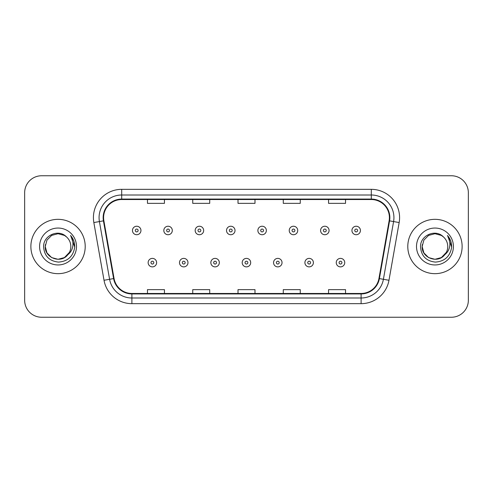 <?xml version="1.0" encoding="UTF-8"?>
<svg xmlns="http://www.w3.org/2000/svg" width="493" height="493" viewBox="0 0 493 493"><rect width="100%" height="100%" fill="white"/><g stroke="black" fill="none" stroke-linecap="round" stroke-linejoin="round"><path stroke-width="0.74" d="M30.874 246.5A27.164 27.164 0 0 0 58.038 273.664A27.164 27.164 0 0 0 85.209 246.5A27.164 27.164 0 0 0 58.038 219.336A27.164 27.164 0 0 0 30.874 246.5A27.164 27.164 0 0 0 58.038 273.664A27.164 27.164 0 0 0 85.209 246.5A27.164 27.164 0 0 0 58.038 219.336A27.164 27.164 0 0 0 30.874 246.5M407.791 246.5A27.164 27.164 0 0 0 434.962 273.664A27.164 27.164 0 0 0 462.126 246.5A27.164 27.164 0 0 0 434.962 219.336A27.164 27.164 0 0 0 407.791 246.5A27.164 27.164 0 0 0 434.962 273.664A27.164 27.164 0 0 0 462.126 246.5A27.164 27.164 0 0 0 434.962 219.336A27.164 27.164 0 0 0 407.791 246.5M103.598 217.635A18.112 18.112 0 0 1 121.709 199.529L371.291 199.529A18.112 18.112 0 0 1 389.125 220.784L378.944 278.508A18.112 18.112 0 0 1 361.11 293.471L131.89 293.471A18.112 18.112 0 0 1 114.056 278.508L103.875 220.784A18.112 18.112 0 0 1 103.598 217.635M103.148 217.635A18.561 18.561 0 0 0 103.431 220.858L113.606 278.588A18.561 18.561 0 0 0 131.89 293.927L361.11 293.927A18.561 18.561 0 0 0 379.394 278.588L389.569 220.858A18.561 18.561 0 0 0 371.291 199.073L121.709 199.073A18.561 18.561 0 0 0 103.148 217.635M93.843 222.553A28.298 28.298 0 0 1 121.709 189.337L371.291 189.337A28.298 28.298 0 0 1 399.157 222.553L388.977 280.277A28.298 28.298 0 0 1 361.11 303.663L131.89 303.663A28.298 28.298 0 0 1 104.023 280.277L93.843 222.553L99.413 221.567A22.635 22.635 0 0 1 121.709 195L371.291 195A22.635 22.635 0 0 1 393.587 221.567L383.406 279.297A22.635 22.635 0 0 1 361.11 298L131.89 298A22.635 22.635 0 0 1 109.594 279.297L99.413 221.567A22.635 22.635 0 0 1 99.075 217.635M468.35 192.738A16.978 16.978 0 0 0 451.372 175.754L41.628 175.754A16.978 16.978 0 0 0 24.65 192.738L24.65 300.262A16.978 16.978 0 0 0 41.628 317.245L451.372 317.245A16.978 16.978 0 0 0 468.35 300.262L468.35 192.738L468.35 300.262M238.008 199.529L238.008 203.356L254.992 203.356L254.992 199.529M192.738 199.529L192.738 203.356L209.716 203.356L209.716 199.529M147.462 199.529L147.462 203.356L164.44 203.356L164.44 199.529M283.284 199.529L283.284 203.356L300.262 203.356L300.262 199.529M328.56 199.529L328.56 203.356L345.538 203.356L345.538 199.529M254.992 293.471L254.992 289.644L238.008 289.644L238.008 293.471M209.716 293.471L209.716 289.644L192.738 289.644L192.738 293.471M164.44 293.471L164.44 289.644L147.462 289.644L147.462 293.471M300.262 293.471L300.262 289.644L283.284 289.644L283.284 293.471M345.538 293.471L345.538 289.644L328.56 289.644L328.56 293.471M24.65 192.738L24.65 300.262M451.372 175.754L41.628 175.754M41.628 317.245L451.372 317.245M140.949 230.484A4.246 4.246 0 0 1 136.709 234.73A4.246 4.246 0 0 1 132.463 230.484A4.246 4.246 0 0 1 136.709 226.238A4.246 4.246 0 0 1 140.949 230.484A4.246 4.246 0 0 0 136.709 226.238A4.246 4.246 0 0 0 132.463 230.484M148.14 262.627A4.246 4.246 0 0 1 152.386 258.387A4.246 4.246 0 0 1 156.626 262.627A4.246 4.246 0 0 1 152.386 266.873A4.246 4.246 0 0 1 148.14 262.627A4.246 4.246 0 0 0 152.386 266.873A4.246 4.246 0 0 0 156.626 262.627M172.304 230.484A4.246 4.246 0 0 1 168.058 234.73A4.246 4.246 0 0 1 163.818 230.484A4.246 4.246 0 0 1 168.058 226.238A4.246 4.246 0 0 1 172.304 230.484A4.246 4.246 0 0 0 168.058 226.238A4.246 4.246 0 0 0 163.818 230.484M203.658 230.484A4.246 4.246 0 0 1 199.412 234.73A4.246 4.246 0 0 1 195.166 230.484A4.246 4.246 0 0 1 199.412 226.238A4.246 4.246 0 0 1 203.658 230.484A4.246 4.246 0 0 0 199.412 226.238A4.246 4.246 0 0 0 195.166 230.484M235.013 230.484A4.246 4.246 0 0 1 230.767 234.73A4.246 4.246 0 0 1 226.521 230.484A4.246 4.246 0 0 1 230.767 226.238A4.246 4.246 0 0 1 235.013 230.484A4.246 4.246 0 0 0 230.767 226.238A4.246 4.246 0 0 0 226.521 230.484M266.362 230.484A4.246 4.246 0 0 1 262.122 234.73A4.246 4.246 0 0 1 257.876 230.484A4.246 4.246 0 0 1 262.122 226.238A4.246 4.246 0 0 1 266.362 230.484A4.246 4.246 0 0 0 262.122 226.238A4.246 4.246 0 0 0 257.876 230.484M179.495 262.627A4.246 4.246 0 0 1 183.735 258.387A4.246 4.246 0 0 1 187.981 262.627A4.246 4.246 0 0 1 183.735 266.873A4.246 4.246 0 0 1 179.495 262.627A4.246 4.246 0 0 0 183.735 266.873A4.246 4.246 0 0 0 187.981 262.627M210.844 262.627A4.246 4.246 0 0 1 215.09 258.387A4.246 4.246 0 0 1 219.336 262.627A4.246 4.246 0 0 1 215.09 266.873A4.246 4.246 0 0 1 210.844 262.627A4.246 4.246 0 0 0 215.09 266.873A4.246 4.246 0 0 0 219.336 262.627M242.199 262.627A4.246 4.246 0 0 1 246.445 258.387A4.246 4.246 0 0 1 250.69 262.627A4.246 4.246 0 0 1 246.445 266.873A4.246 4.246 0 0 1 242.199 262.627A4.246 4.246 0 0 0 246.445 266.873A4.246 4.246 0 0 0 250.69 262.627M64.435 257.58A12.793 12.793 0 0 0 70.832 246.5C70.758 242.642 69.291 239.419 66.419 236.831C58.556 228.604 43.458 235.389 43.594 246.5C44.173 255.842 49.127 261.043 58.451 262.097C67.64 261.432 73.05 256.551 74.696 247.461L74.726 246.5C74.677 242.303 73.278 238.618 70.536 235.444C72.625 238.871 73.358 242.556 72.742 246.5C72.163 249.815 70.561 252.521 67.935 254.61C69.84 252.243 70.801 249.538 70.832 246.5M69.408 252.373L64.435 257.58L58.038 259.293L51.642 257.58L46.958 252.897L45.245 246.5L46.958 252.897L51.642 257.58L58.038 259.293L64.435 257.58L67.584 255.023L64.435 257.58L58.038 259.293L51.642 257.58L46.958 252.897L45.245 246.5L46.958 252.897L51.642 257.58L58.038 259.293L64.435 257.58L67.781 254.795L64.435 257.58L58.038 259.293L51.642 257.58L46.958 252.897L45.245 246.5L46.958 252.897L51.642 257.58L58.038 259.293L64.435 257.58L69.408 252.373L67.911 254.641L69.408 252.373L64.435 257.58L58.038 259.293L51.642 257.58L46.958 252.897L45.245 246.5L46.958 252.897L51.642 257.58L58.038 259.293L64.435 257.58L69.408 252.373L67.584 255.023L64.435 257.58L58.038 259.293L51.642 257.58L46.958 252.897L45.245 246.5L46.958 240.103L51.642 235.42L58.038 233.707L64.435 235.42L66.419 236.831L64.435 235.42L58.038 233.707L51.642 235.42L46.958 240.103L45.245 246.5L46.958 240.103L51.642 235.42M45.387 244.608L45.245 246.5L46.958 240.103L51.642 235.42L58.038 233.707L64.435 235.42L66.419 236.831L64.435 235.42L58.038 233.707L51.642 235.42L46.958 240.103L45.245 246.5C44.592 257.839 60.639 263.823 67.584 255.023L67.935 254.61M39.588 246.5A18.451 18.451 0 0 0 58.038 264.951A18.451 18.451 0 0 0 76.495 246.5A18.451 18.451 0 0 0 58.038 228.049A18.451 18.451 0 0 0 39.588 246.5M70.659 235.586L74.72 246.987M441.358 257.58A12.793 12.793 0 0 0 447.755 246.5C447.681 242.642 446.208 239.419 443.343 236.831C435.473 228.604 420.375 235.389 420.517 246.5C421.09 255.842 426.044 261.043 435.368 262.097C444.557 261.432 449.967 256.551 451.619 247.461L451.643 246.5C451.594 242.303 450.201 238.618 447.453 235.444C449.542 238.871 450.275 242.556 449.659 246.5C449.08 249.815 447.478 252.521 444.852 254.61C446.757 252.243 447.724 249.538 447.755 246.5M428.565 257.58L434.962 259.293L441.358 257.58L444.698 254.795L441.358 257.58L434.962 259.293L428.565 257.58L423.881 252.897L422.168 246.5L423.881 252.897L428.565 257.58L434.962 259.293L441.358 257.58L446.325 252.373L444.852 254.61L446.325 252.373L441.358 257.58L434.962 259.293L428.565 257.58L423.881 252.897L422.168 246.5L423.881 240.103L428.565 235.42L434.962 233.707L441.358 235.42L443.343 236.831L441.358 235.42L434.962 233.707L428.565 235.42L423.881 240.103L422.168 246.5L423.881 240.103L428.565 235.42L434.962 233.707L441.358 235.42L443.343 236.831M444.698 254.795L441.358 257.58L434.962 259.293L428.565 257.58L423.881 252.897L422.168 246.5L423.881 252.897L428.565 257.58L434.962 259.293L441.358 257.58L444.698 254.795L441.592 257.445M444.852 254.61L444.501 255.023C437.556 263.823 421.509 257.839 422.168 246.5L423.881 252.897L428.565 257.58L434.962 259.293L441.358 257.58L446.325 252.373L441.358 257.58L434.962 259.293L428.565 257.58L423.881 252.897L422.168 246.5L422.304 244.608M416.505 246.5A18.451 18.451 0 0 0 434.962 264.951A18.451 18.451 0 0 0 453.412 246.5A18.451 18.451 0 0 0 434.962 228.049A18.451 18.451 0 0 0 416.505 246.5M447.576 235.586L451.637 246.987M297.717 230.484A4.246 4.246 0 0 1 293.471 234.73A4.246 4.246 0 0 1 289.231 230.484A4.246 4.246 0 0 1 293.471 226.238A4.246 4.246 0 0 1 297.717 230.484A4.246 4.246 0 0 0 293.471 226.238A4.246 4.246 0 0 0 289.231 230.484M329.071 230.484A4.246 4.246 0 0 1 324.825 234.73A4.246 4.246 0 0 1 320.579 230.484A4.246 4.246 0 0 1 324.825 226.238A4.246 4.246 0 0 1 329.071 230.484A4.246 4.246 0 0 0 324.825 226.238A4.246 4.246 0 0 0 320.579 230.484M360.426 230.484A4.246 4.246 0 0 1 356.18 234.73A4.246 4.246 0 0 1 351.934 230.484A4.246 4.246 0 0 1 356.18 226.238A4.246 4.246 0 0 1 360.426 230.484A4.246 4.246 0 0 0 356.18 226.238A4.246 4.246 0 0 0 351.934 230.484M273.553 262.627A4.246 4.246 0 0 1 277.799 258.387A4.246 4.246 0 0 1 282.039 262.627A4.246 4.246 0 0 1 277.799 266.873A4.246 4.246 0 0 1 273.553 262.627A4.246 4.246 0 0 0 277.799 266.873A4.246 4.246 0 0 0 282.039 262.627M304.908 262.627A4.246 4.246 0 0 1 309.148 258.387A4.246 4.246 0 0 1 313.394 262.627A4.246 4.246 0 0 1 309.148 266.873A4.246 4.246 0 0 1 304.908 262.627A4.246 4.246 0 0 0 309.148 266.873A4.246 4.246 0 0 0 313.394 262.627M336.257 262.627A4.246 4.246 0 0 1 340.503 258.387A4.246 4.246 0 0 1 344.749 262.627A4.246 4.246 0 0 1 340.503 266.873A4.246 4.246 0 0 1 336.257 262.627A4.246 4.246 0 0 0 340.503 266.873A4.246 4.246 0 0 0 344.749 262.627M371.291 189.337L371.291 199.073M99.413 221.567L103.431 220.858M131.89 303.663L131.89 293.927M361.11 293.927L361.11 303.663M379.394 278.588L388.977 280.277M104.023 280.277L113.606 278.588M389.569 220.858L399.157 222.553M121.709 189.337L121.709 199.073M135.292 230.484A1.417 1.417 0 0 0 136.709 231.901A1.417 1.417 0 0 0 138.12 230.484A1.417 1.417 0 0 0 136.709 229.066A1.417 1.417 0 0 0 135.292 230.484M153.798 262.627A1.417 1.417 0 0 0 152.386 261.216A1.417 1.417 0 0 0 150.969 262.627A1.417 1.417 0 0 0 152.386 264.045A1.417 1.417 0 0 0 153.798 262.627M166.646 230.484A1.417 1.417 0 0 0 168.058 231.901A1.417 1.417 0 0 0 169.475 230.484A1.417 1.417 0 0 0 168.058 229.066A1.417 1.417 0 0 0 166.646 230.484M198.001 230.484A1.417 1.417 0 0 0 199.412 231.901A1.417 1.417 0 0 0 200.83 230.484A1.417 1.417 0 0 0 199.412 229.066A1.417 1.417 0 0 0 198.001 230.484M229.35 230.484A1.417 1.417 0 0 0 230.767 231.901A1.417 1.417 0 0 0 232.185 230.484A1.417 1.417 0 0 0 230.767 229.066A1.417 1.417 0 0 0 229.35 230.484M260.705 230.484A1.417 1.417 0 0 0 262.122 231.901A1.417 1.417 0 0 0 263.533 230.484A1.417 1.417 0 0 0 262.122 229.066A1.417 1.417 0 0 0 260.705 230.484M185.152 262.627A1.417 1.417 0 0 0 183.735 261.216A1.417 1.417 0 0 0 182.324 262.627A1.417 1.417 0 0 0 183.735 264.045A1.417 1.417 0 0 0 185.152 262.627M216.507 262.627A1.417 1.417 0 0 0 215.09 261.216A1.417 1.417 0 0 0 213.672 262.627A1.417 1.417 0 0 0 215.09 264.045A1.417 1.417 0 0 0 216.507 262.627M247.856 262.627A1.417 1.417 0 0 0 246.445 261.216A1.417 1.417 0 0 0 245.027 262.627A1.417 1.417 0 0 0 246.445 264.045A1.417 1.417 0 0 0 247.856 262.627M292.059 230.484A1.417 1.417 0 0 0 293.471 231.901A1.417 1.417 0 0 0 294.888 230.484A1.417 1.417 0 0 0 293.471 229.066A1.417 1.417 0 0 0 292.059 230.484M323.414 230.484A1.417 1.417 0 0 0 324.825 231.901A1.417 1.417 0 0 0 326.243 230.484A1.417 1.417 0 0 0 324.825 229.066A1.417 1.417 0 0 0 323.414 230.484M354.763 230.484A1.417 1.417 0 0 0 356.18 231.901A1.417 1.417 0 0 0 357.598 230.484A1.417 1.417 0 0 0 356.18 229.066A1.417 1.417 0 0 0 354.763 230.484M279.211 262.627A1.417 1.417 0 0 0 277.799 261.216A1.417 1.417 0 0 0 276.382 262.627A1.417 1.417 0 0 0 277.799 264.045A1.417 1.417 0 0 0 279.211 262.627M310.565 262.627A1.417 1.417 0 0 0 309.148 261.216A1.417 1.417 0 0 0 307.737 262.627A1.417 1.417 0 0 0 309.148 264.045A1.417 1.417 0 0 0 310.565 262.627M341.92 262.627A1.417 1.417 0 0 0 340.503 261.216A1.417 1.417 0 0 0 339.085 262.627A1.417 1.417 0 0 0 340.503 264.045A1.417 1.417 0 0 0 341.92 262.627"/></g></svg>
